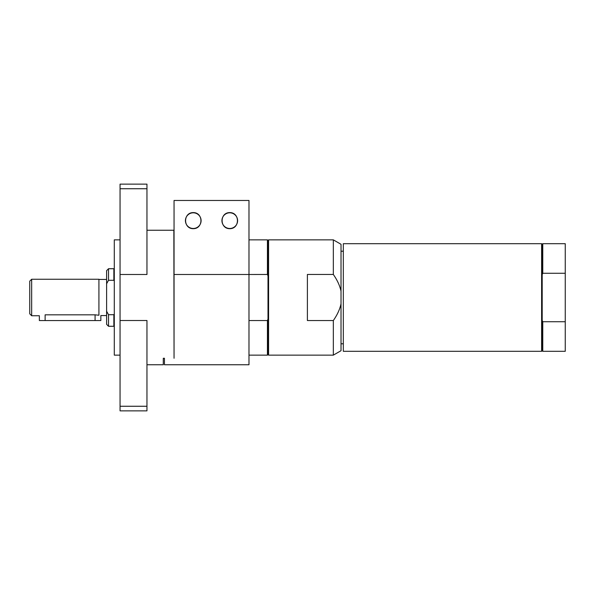 <?xml version="1.0" encoding="UTF-8"?>
<svg xmlns="http://www.w3.org/2000/svg" width="595" height="595" viewBox="0 0 595 595"><rect width="100%" height="100%" fill="white"/><g stroke="black" fill="none" stroke-linecap="round" stroke-linejoin="round"><path stroke-width="0.89" d="M343.322 324.305L343.322 351.303L541.614 351.303L541.614 243.697L343.322 243.697L343.322 324.305M333.334 274.466C337.38 280.29 339.938 285.89 341.017 291.267L341.017 303.733C339.938 309.11 337.38 314.71 333.334 320.534L307.392 320.534L307.392 274.466L333.334 274.466L333.334 239.859L268.583 239.859L268.583 355.141L333.334 355.141L333.334 320.534M341.017 303.733L341.017 350.708L333.334 355.141M333.334 239.859L341.017 244.292L341.017 291.267M542.766 243.697L542.766 273.269L542.194 274.578L542.194 244.277L542.766 243.697L565.25 243.697L565.25 351.303L542.766 351.303L542.766 321.731L542.194 320.422L542.194 350.723L542.766 351.303M542.766 273.269L565.25 273.269M565.25 321.731L542.766 321.731M542.194 274.578L542.194 320.422M542.194 244.277L541.614 243.697M248.985 355.141L267.43 355.141L268.003 354.568L268.003 319.054L267.43 320.534L248.985 320.534M267.43 355.141L267.43 320.534M268.003 319.054L268.003 240.432L268.583 239.859M146.958 364.75L163.29 364.75L163.29 358.264L164.443 358.264L164.443 364.75L248.985 364.75L248.985 274.496L267.43 274.466L268.003 275.946M267.43 274.466L267.43 239.859L268.003 240.432M120.056 320.504L146.958 320.504L146.958 410.862L120.056 410.862L120.056 188.741L146.958 188.741L146.958 274.496L120.056 274.496M146.958 406.259L120.056 406.259M120.056 239.859L114.292 239.859L114.292 355.141L120.056 355.141M120.056 188.741L120.056 184.138L146.958 184.138L146.958 188.741M146.958 230.25L173.859 230.25L174.052 358.264L174.052 200.47L248.985 200.47L248.985 274.496L174.052 274.496M193.263 212.593C203.475 212.512 203.475 228.77 193.263 228.688C183.052 228.77 183.052 212.512 193.263 212.593M229.767 212.593C239.986 212.512 239.986 228.77 229.767 228.688C219.555 228.77 219.555 212.512 229.767 212.593M201.103 220.641A7.839 7.839 0 0 1 189.344 227.431A7.839 7.839 0 0 1 189.344 213.858A7.839 7.839 0 0 1 201.103 220.641M237.606 220.641A7.839 7.839 0 0 1 225.847 227.431A7.839 7.839 0 0 1 225.847 213.858A7.839 7.839 0 0 1 237.606 220.641M114.292 313.982L113.861 314.71L108.528 314.71L106.609 311.259L106.609 283.741L108.528 280.29L113.861 280.29L114.292 281.019M108.528 280.29L108.528 268.724L106.609 270.651L106.609 283.741M106.609 311.259L106.609 324.349L108.528 326.276L113.861 326.276L113.861 314.71M108.528 314.71L108.528 326.276M108.528 268.724L113.861 268.724L113.861 280.29M31.669 315.752L29.75 313.833L29.75 281.167L31.669 279.248L31.669 315.752L39.359 315.752L39.359 320.556L100.845 320.556L100.845 315.558L106.609 315.558M31.669 279.248L98.919 279.248L98.919 315.238L95.081 314.822L45.123 314.822C37.686 315.841 37.686 315.841 45.123 314.822L45.123 320.556M98.919 315.045C101.455 315.707 101.455 315.707 98.919 315.045M95.081 314.822L95.081 320.556M341.017 343.784L343.322 343.784M341.017 251.216L343.322 251.216M542.194 350.723L541.614 351.303M268.003 354.568L268.583 355.141M248.985 239.859L267.43 239.859M114.292 325.844L113.861 326.276M114.292 269.156L113.861 268.724M98.919 279.442L106.609 279.442"/></g></svg>
